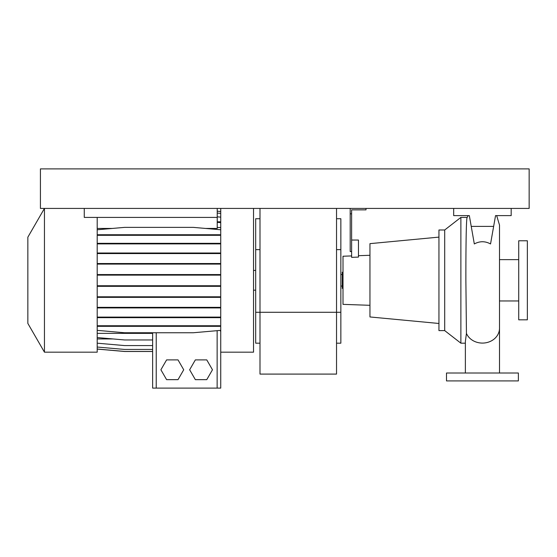 <?xml version="1.0" encoding="UTF-8"?>
<svg xmlns="http://www.w3.org/2000/svg" width="557" height="557" viewBox="0 0 557 557"><rect width="100%" height="100%" fill="white"/><g stroke="black" fill="none" stroke-linecap="round" stroke-linejoin="round"><path stroke-width="0.84" d="M465.367 373.009L465.367 341.462L466.439 333.413L465.875 280.206C465.854 246.64 466.237 216.555 467.219 217.411M474.32 243.952C479.723 241.007 485.133 241.007 490.543 243.952L493.641 226.393L471.229 226.393L474.32 243.952M340.849 286.047L342.283 286.047M340.849 274.545L342.283 274.545M518.727 240.77L518.727 319.822L527.354 319.822L527.354 240.77L518.727 240.77M499.504 300.961L518.727 300.961M499.504 259.632L518.727 259.632M444.702 229.985L444.702 330.607L438.951 330.607L438.951 229.985L444.702 229.985L460.876 217.411L460.876 343.182L465.367 343.182M460.876 217.411L467.17 217.411M444.702 330.607L460.876 343.182M351.627 255.928L343.008 256.227L343.008 304.366L369.952 305.306M358.457 255.691L369.952 255.287M366.005 208.422L366.005 209.864L351.627 209.864L351.627 257.362L358.457 257.083L358.457 240.046L351.627 240.046M438.951 237.115L369.952 243.646L369.952 316.954L438.951 323.478M343.008 288.38L342.283 288.38L342.283 272.213L343.008 272.213M518.372 373.009L446.498 373.009L446.498 380.918L518.372 380.918L518.372 373.009M350.193 208.422L350.193 251.548L351.627 251.548M350.193 213.818L351.627 213.818M493.641 226.393L495.542 215.615L511.18 215.615L511.18 208.422L453.683 208.422L453.683 215.615L469.328 215.615L471.229 226.393M495.542 215.615L494.658 220.635M469.328 215.615L470.212 220.635M336.532 343.182L340.849 343.182L340.849 312.282L336.532 312.282L336.532 374.088L259.994 374.088L259.994 312.282L336.532 312.282L336.532 208.422M259.994 208.422L259.994 312.282L255.684 312.282L255.684 343.182L259.994 343.182M340.849 312.282L340.849 218.727L336.532 218.727M259.994 218.727L255.684 218.727L255.684 312.282M27.85 323.422L27.85 237.178L44.449 208.422L44.449 352.17L27.85 323.422M44.449 352.17L97.203 352.17L97.203 217.411M97.203 349.086L124.587 351.481L152.639 351.481L152.639 388.104L220.732 388.104L220.732 352.17L253.526 352.17L253.526 208.422M220.732 352.17L220.732 208.422M84.267 208.422L84.267 217.411L217.23 217.411L217.23 228.44L205.54 228.44M217.23 208.422L217.23 217.411M112.403 228.44L97.203 228.44M195.354 359.892L189.645 369.778L195.354 379.658L206.765 379.658L212.468 369.778L206.765 359.892L195.354 359.892M97.203 333.371L152.639 333.371L152.639 332.752L152.639 388.104M220.3 330.398L220.732 331.742M217.23 227.5L220.732 227.5M217.23 221.804L220.732 221.804M97.203 338.948L113.029 338.948M152.639 351.481L152.639 333.371M220.732 388.104L220.732 340.536M166.606 359.892L160.896 369.778L166.606 379.658L178.017 379.658L183.719 369.778L178.017 359.892L166.606 359.892M97.203 343.182L124.587 345.577L152.639 345.577M97.203 349.03L124.587 351.425L152.639 351.425M97.203 347.039L124.587 349.434L152.639 349.434M97.203 337.563L124.587 339.958L152.639 339.958M97.203 286.319L220.732 286.319M97.203 285.755L124.587 285.755L124.587 286.319M124.587 285.755L193.349 285.755L193.349 286.319M193.349 285.755L220.732 285.755M217.23 216.826L220.732 217.133M217.23 222.347L220.732 222.654M97.203 297.361L220.732 297.361M97.203 296.797L124.587 296.797L124.587 297.361M124.587 296.797L193.349 296.797L193.349 297.361M193.349 296.797L220.732 296.797M97.203 253.581L220.732 253.581M97.203 253.017L124.587 253.017L124.587 253.581M124.587 253.017L193.349 253.017L193.349 253.581M193.349 253.017L220.732 253.017M217.23 213.073L220.732 213.38M97.203 317.664L220.732 317.664M97.203 317.1L124.587 317.1L124.587 317.664M124.587 317.1L193.349 317.1L193.349 317.664M193.349 317.1L220.732 317.1M97.203 275.123L220.732 275.123M97.203 274.559L124.587 274.559L124.587 275.123M124.587 274.559L193.349 274.559L193.349 275.123M193.349 274.559L220.732 274.559M97.203 235.312L220.732 235.312M97.203 234.748L124.587 234.748L124.587 235.312M124.587 234.748L193.349 234.748L193.349 235.312M193.349 234.748L220.732 234.748M97.203 229.769L124.587 227.374L193.349 227.374L220.732 229.769M97.203 243.889L220.732 243.889M97.203 243.325L124.587 243.325L124.587 243.889M124.587 243.325L193.349 243.325L193.349 243.889M193.349 243.325L220.732 243.325M97.203 330.357L124.587 332.752L193.349 332.752L220.732 330.357M97.203 325.754L220.732 325.754M97.203 326.318L220.732 326.318M124.587 325.754L124.587 326.318M193.349 325.754L193.349 326.318M97.203 264.095L220.732 264.095M97.203 263.531L124.587 263.531L124.587 264.095M124.587 263.531L193.349 263.531L193.349 264.095M193.349 263.531L220.732 263.531M97.203 307.917L220.732 307.917M97.203 307.353L124.587 307.353L124.587 307.917M124.587 307.353L193.349 307.353L193.349 307.917M193.349 307.353L220.732 307.353M217.23 211.2L220.732 211.507M40.424 208.422L529.15 208.422L529.15 168.896L40.424 168.896L40.424 208.422M499.504 373.009L499.504 328.226A17.072 14.858 180 0 1 482.432 343.084A17.072 14.858 180 0 1 466.439 333.413M340.849 249.633L336.532 249.633M259.994 249.633L255.684 249.633M156.232 388.104L156.232 332.752M217.139 388.104L217.139 330.67M496.663 215.615L499.504 225.049L499.504 328.226M467.114 217.515L468.207 215.615M255.684 290.176L253.526 290.176M255.684 270.417L253.526 270.417"/></g></svg>
